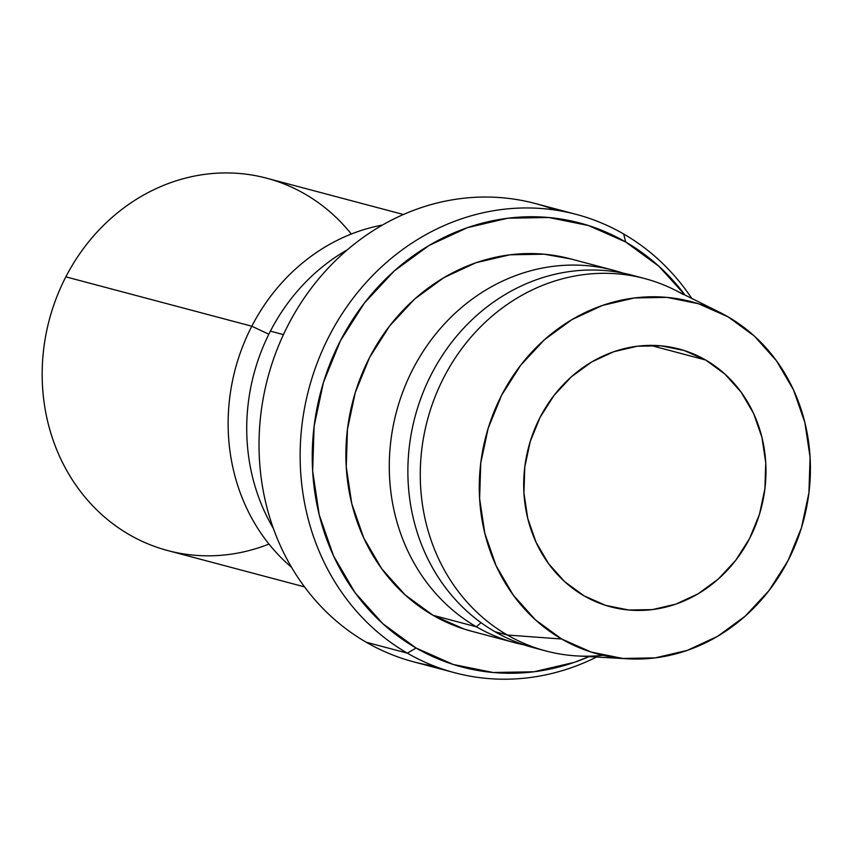 <?xml version="1.0" encoding="UTF-8"?>
<svg xmlns="http://www.w3.org/2000/svg" width="853" height="853" viewBox="0 0 853 853"><rect width="100%" height="100%" fill="white"/><g stroke="black" fill="none" stroke-linecap="round" stroke-linejoin="round"><path stroke-width="1.28" d="M403.394 214.498L266.594 178.181A192.639 173.671 104.9 0 0 65.852 276.852A192.639 173.671 -75.1 0 1 351.297 234.031M705.687 360.03A133.367 120.23 -75.1 0 1 756.121 523.966A133.367 120.23 -75.1 0 1 610.62 606.814A133.367 120.23 -75.1 0 1 583.996 595.799L605.598 605.353L628.714 610.012L652.449 609.596L675.885 604.116L698.138 593.784L718.333 579.006L735.712 560.336L749.595 538.499L759.458 514.338L764.906 488.78L765.749 462.795L761.942 437.397L753.636 413.556L741.14 392.188L724.954 374.115L705.687 360.03L684.085 350.476L660.968 345.817L637.234 346.233L613.797 351.713L591.545 362.045L571.35 376.823L553.97 395.493L540.088 417.33L530.235 441.491L524.776 467.049L523.945 493.034L527.751 518.432L536.057 542.273L548.543 563.641L564.729 581.714L583.996 595.799A133.367 120.23 -75.1 0 1 533.562 431.863A133.367 120.23 -75.1 0 1 679.063 349.016A133.367 120.23 -75.1 0 1 705.687 360.03L650.487 345.369L705.687 360.03M576.351 214.412A237.102 213.751 -75.1 0 1 623.682 233.999L625.665 241.975L588.453 225.523L548.65 217.504L507.78 218.219L467.412 227.655L429.091 245.451L394.31 270.902L364.38 303.06L340.475 340.656L323.49 382.272L314.107 426.297L312.656 471.037L319.214 514.785L333.523 555.836L355.029 592.643L382.912 623.767L416.093 648.024A229.692 207.066 -75.1 0 0 589.05 656.618L574.346 662.344L533.978 671.78L493.109 672.505L453.295 664.487L416.093 648.024L407.339 653.153A237.102 213.751 104.9 0 0 596.546 657.045A237.102 213.751 -75.1 0 1 454.67 672.74A237.102 213.751 -75.1 0 1 407.339 653.153L366.225 642.234L407.339 653.153L416.093 648.024A229.692 207.066 -75.1 0 1 340.475 340.656A229.692 207.066 -75.1 0 1 625.665 241.975L623.682 233.999A237.102 213.751 104.9 0 0 329.279 335.869A237.102 213.751 104.9 0 0 407.339 653.153A237.102 213.751 -75.1 0 1 317.679 361.715A237.102 213.751 -75.1 0 1 576.351 214.412L535.236 203.504A237.102 213.751 104.9 0 0 276.564 350.796A237.102 213.751 104.9 0 0 366.225 642.234A237.102 213.751 -75.1 0 1 281.053 339.889A237.102 213.751 -75.1 0 1 555.484 210.094M251.806 326.219L268.844 334.227L251.806 326.219A192.639 173.671 -75.1 0 1 382.453 225.043A192.639 173.671 104.9 0 0 251.806 326.219L65.852 276.852L251.806 326.219A192.639 173.671 104.9 0 0 291.577 567.33A192.639 173.671 -75.1 0 1 251.806 326.219M270.401 331.156L283.431 334.621L270.401 331.156A192.639 173.671 -75.1 0 1 347.395 249.758A192.639 173.671 104.9 0 0 270.401 331.156A192.639 173.671 104.9 0 0 273.397 528.487A192.639 173.671 -75.1 0 1 270.401 331.156M476.379 626.795A192.639 173.671 -75.1 0 1 403.533 390.002A192.639 173.671 -75.1 0 1 613.702 270.326A192.639 173.671 -75.1 0 1 622.925 273.088A192.639 173.671 104.9 0 0 405.506 385.055A192.639 173.671 104.9 0 0 476.379 626.795L481.039 622.679L476.379 626.795A192.639 173.671 104.9 0 0 524.211 644.9A192.639 173.671 -75.1 0 1 514.828 642.714A192.639 173.671 -75.1 0 1 476.379 626.795L432.993 615.28L476.379 626.795M613.702 270.326L570.305 258.811A192.639 173.671 104.9 0 0 360.147 378.487A192.639 173.671 104.9 0 0 432.993 615.28A192.639 173.671 104.9 0 0 471.442 631.199L514.828 642.714M719.783 312.379A182.265 164.32 -75.1 0 1 727.993 316.804L754.329 336.05L776.454 360.755L793.525 389.96L804.869 422.544L810.073 457.251L808.932 492.757L801.479 527.698L788.001 560.72L769.033 590.553L745.287 616.069L717.682 636.274L687.273 650.381L655.243 657.876L622.807 658.452L591.214 652.087L561.69 639.025L507.364 635.027L561.69 639.025A182.265 164.32 -75.1 0 1 499.389 399.694A182.265 164.32 -75.1 0 1 719.783 312.379L674.456 289.796A192.639 173.671 104.9 0 0 441.523 382.08A192.639 173.671 104.9 0 0 507.364 635.027L494.975 631.732L507.364 635.027A192.639 173.671 -75.1 0 1 434.518 398.234A192.639 173.671 -75.1 0 1 644.687 278.558L632.297 275.263A192.639 173.671 104.9 0 0 422.128 394.939A192.639 173.671 104.9 0 0 494.975 631.732A192.639 173.671 -75.1 0 1 423.429 391.634A192.639 173.671 -75.1 0 1 638.46 277.033M644.687 278.558A192.639 173.671 -75.1 0 1 683.146 294.466M561.69 639.025L535.353 619.779L513.229 595.074L496.169 565.87L484.813 533.285L479.61 498.578L480.761 463.072L488.215 428.131L501.681 395.11L520.661 365.276L544.406 339.761L572.011 319.555L602.41 305.438L634.451 297.953L666.886 297.377L698.468 303.743L727.993 316.804A182.265 164.32 -75.1 0 1 802.278 525.043A182.265 164.32 -75.1 0 1 627.808 658.815A182.265 164.32 -75.1 0 1 561.69 639.025M603.071 655.317A192.639 173.671 -75.1 0 1 545.824 650.946A192.639 173.671 -75.1 0 1 507.364 635.027A192.639 173.671 104.9 0 0 577.246 655.946L627.808 658.815M539.661 649.165A192.639 173.671 -75.1 0 1 494.975 631.732A192.639 173.671 104.9 0 0 533.424 647.651L545.824 650.946M623.682 233.999A237.102 213.751 -75.1 0 1 691.762 298.422A237.102 213.751 104.9 0 0 623.682 233.999M434.412 666.14A237.102 213.751 -75.1 0 1 366.225 642.234A237.102 213.751 104.9 0 0 413.556 661.821L454.67 672.74M625.665 241.975L658.847 266.232L685.044 295.074A229.692 207.066 -75.1 0 0 625.665 241.975M570.838 258.949L544.171 254.194L509.891 254.802L476.027 262.713L443.901 277.63L414.718 298.987L389.618 325.953L369.573 357.492L355.328 392.391L347.459 429.315L346.243 466.836L351.745 503.526L363.741 537.966L381.781 568.834L405.164 594.936L432.993 615.28L464.203 629.077L472.04 631.348M268.983 544.075A192.639 173.671 -75.1 0 1 80.289 491.2A192.639 173.671 -75.1 0 1 65.852 276.852A192.639 173.671 104.9 0 0 167.732 550.558L304.521 586.875"/></g></svg>
